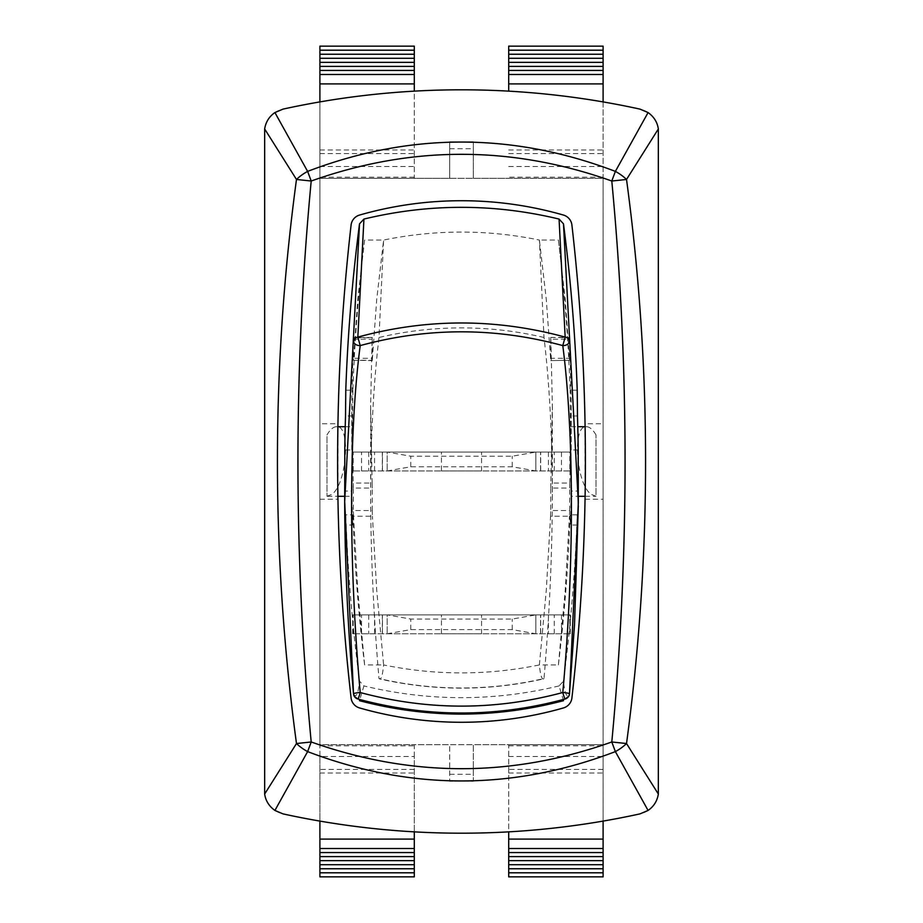 <?xml version="1.0" encoding="UTF-8"?>
<svg xmlns="http://www.w3.org/2000/svg" width="923" height="923" viewBox="0 0 923 923"><rect width="100%" height="100%" fill="white"/><g stroke="black" fill="none" stroke-linecap="round" stroke-linejoin="round"><path stroke-width="0.69" stroke-dasharray="4.62 3.46" d="M550.57 516.245L550.743 510.534L569.629 510.534L569.468 516.245L550.57 516.245L546.254 590.685L539.39 664.929L558.392 664.929L565.199 590.685L569.468 516.245M550.754 337.437L569.629 337.772L569.768 339.203L550.869 339.203L550.743 337.772L550.743 360.27L550.57 358.286L569.468 358.286L569.629 360.27L550.731 360.605M550.696 360.605L569.629 360.27L569.653 337.437L550.777 337.437M353.532 516.245L353.371 510.534L372.257 510.534L372.431 516.245L353.532 516.245L357.801 590.685L364.608 664.929L383.61 664.929L376.746 590.685L372.431 516.245M577.221 390.164L570.137 390.164A1979.985 1867.714 180 0 0 558.392 240.049L539.39 240.049L546.254 299.087L550.57 358.286M372.431 358.286L372.257 360.27L353.371 360.27L353.532 358.286L372.431 358.286L376.746 299.087L383.61 240.049C435.541 229.423 487.459 229.423 539.39 240.049L544.005 337.472C549.439 383.103 552.219 435.621 552.358 495.051C552.208 554.781 549.427 615.941 544.005 678.532L543.359 678.936C488.786 691.2 434.214 691.2 379.641 678.936L378.995 678.532C373.561 615.745 370.781 554.585 370.642 495.051C370.792 435.494 373.573 382.976 378.995 337.472L383.61 240.049L364.608 240.049A1979.985 1867.714 180 0 0 352.863 390.164L345.779 390.164M544.005 678.532C541.974 680.401 540.44 675.867 539.39 664.929C487.459 675.555 435.541 675.555 383.61 664.929C382.549 675.89 381.014 680.436 378.995 678.532C406.085 684.82 433.591 687.958 461.5 687.981C489.467 687.958 516.972 684.808 544.005 678.532M550.743 488.036L550.869 483.064L569.768 483.064L569.629 488.036L550.743 488.036L550.743 510.534M550.869 339.203L552.358 405.485L550.869 483.064M569.768 483.064L571.233 405.485L569.768 339.203M353.371 488.036L353.232 483.064L372.131 483.064L372.257 488.036L353.371 488.036L353.371 510.534M372.257 510.534L372.257 488.036M372.269 360.605L372.246 337.437M372.257 337.772L372.131 339.203L353.232 339.203L353.371 337.772L372.257 337.772M372.131 483.064L370.642 405.485L372.131 339.203M372.223 337.437L353.324 337.437L353.371 360.27L372.304 360.605M353.509 693.842C356.174 698.33 358.17 694.096 359.52 681.151L363.939 685.916L359.462 700.661M563.538 700.661L559.061 685.916L563.48 681.151C564.83 694.096 566.826 698.33 569.491 693.842M344.683 473.061L344.798 491.071L351.882 491.071L352.067 494.336L352.032 426.691L351.882 449.951L344.798 449.951M359.52 681.151A1987.069 1874.394 0 0 1 345.779 514.826L345.525 525.049A1987.069 1874.394 0 0 1 344.798 491.071M596.016 434.929C592.843 429.541 589.647 426.795 586.44 426.691C571.983 424.892 575.987 483.525 591.066 494.336L596.016 496.297L596.016 434.929L596.016 496.297M326.984 496.297L331.934 494.336C347.013 483.525 351.017 424.892 336.56 426.691C333.353 426.795 330.157 429.541 326.984 434.929L326.984 496.297L326.984 434.929M578.202 449.951L571.118 449.951L570.968 426.691L570.933 494.336L570.968 496.309L578.317 496.309M570.933 494.336L571.118 491.071L578.202 491.071L578.317 473.061M344.683 496.309L351.998 496.309L352.067 494.336M578.202 491.071A1987.069 1874.394 0 0 1 577.475 525.049L577.221 514.826A1987.069 1874.394 0 0 1 563.48 681.151M571.118 449.951A1979.985 1867.714 180 0 0 570.391 415.973L570.137 390.164M577.475 415.973L570.391 415.973M577.475 525.049L570.391 525.049A1979.985 1867.714 180 0 0 571.118 491.071M351.882 491.071A1979.985 1867.714 180 0 0 352.609 525.049L345.525 525.049M569.468 358.286L565.199 299.087L558.392 240.049M558.392 664.929A1979.985 1867.714 180 0 0 570.137 514.826L570.391 525.049M569.629 510.534L569.629 488.036M364.608 240.049L357.801 299.087L353.532 358.286M353.232 339.203L351.767 405.485L353.232 483.064M352.609 525.049L352.863 514.826L345.779 514.826M352.863 514.826A1979.985 1867.714 180 0 0 364.608 664.929M577.221 514.826L570.137 514.826M559.061 685.916C494.024 701.561 428.976 701.561 363.939 685.916M352.863 390.164L352.609 415.973A1979.985 1867.714 180 0 0 351.882 449.951M352.609 415.973L345.525 415.973M544.005 337.472C516.857 331.092 489.352 327.896 461.5 327.896C433.648 327.896 406.143 331.092 378.995 337.472M603.1 46.15L603.1 876.85M508.7 876.85L508.7 744.688L414.3 744.688L414.3 876.85M603.1 74.475L603.1 83.912L603.1 74.475L508.7 74.475L508.7 83.912L508.7 74.475L603.1 74.475M414.3 46.15L414.3 178.312L603.1 178.312L603.1 744.688L473.303 744.688L473.303 781.273L449.697 781.273L473.303 781.273L473.303 744.688L449.697 744.688L449.697 781.273L449.697 744.688L319.9 744.688L319.9 178.312L449.697 178.312L449.697 141.727L473.303 141.727L449.697 141.727L449.697 178.312L473.303 178.312L473.303 141.727L473.303 178.312L603.1 178.312L603.1 101.911M603.1 821.089L603.1 744.688L508.7 744.688L508.7 831.854M603.1 848.525L603.1 839.088L603.1 848.525L508.7 848.525L508.7 839.088L508.7 848.525L603.1 848.525M603.1 423.738L603.1 499.262L603.1 423.738L585.055 423.738L585.055 499.262L585.055 423.738M319.9 876.85L319.9 149.988L414.3 149.988M508.7 91.146L508.7 46.15M414.3 756.491L414.3 744.688L319.9 744.688L319.9 756.491L414.3 756.491L414.3 831.854M414.3 848.525L414.3 839.088L414.3 848.525L319.9 848.525L319.9 839.088L319.9 848.525L414.3 848.525M414.3 74.475L414.3 83.912L414.3 74.475L319.9 74.475L319.9 83.912L319.9 74.475L414.3 74.475M319.9 101.911L319.9 178.312L414.3 178.312L414.3 91.146M359.555 215.059A11.803 11.803 0 0 0 351.086 225.062A2080.292 2080.292 0 0 0 351.086 697.938A11.803 11.803 0 0 0 359.555 707.941A369.696 369.696 0 0 0 563.445 707.941A11.803 11.803 0 0 0 571.914 697.938A2080.292 2080.292 0 0 0 571.914 225.062A11.803 11.803 0 0 0 563.445 215.059A369.696 369.696 0 0 0 359.555 215.059M658.56 132.174A23.594 23.594 0 0 0 640.008 109.122A834.507 834.507 0 0 0 282.992 109.122A23.594 23.594 0 0 0 264.44 132.174L264.44 790.826A23.594 23.594 0 0 0 282.992 813.878A834.507 834.507 0 0 0 640.008 813.878A23.594 23.594 0 0 0 658.56 790.826L658.56 132.174M508.7 149.988L603.1 149.988M508.7 50.2L603.1 50.2M508.7 54.238L603.1 54.238M508.7 58.287L603.1 58.287M508.7 62.337L603.1 62.337M508.7 66.375L603.1 66.375M508.7 70.425L603.1 70.425M508.7 166.509L603.1 166.509M508.7 756.491L603.1 756.491M319.9 756.491L319.9 821.089M319.9 852.575L414.3 852.575M508.7 852.575L603.1 852.575M319.9 856.625L414.3 856.625M508.7 856.625L603.1 856.625M319.9 860.663L414.3 860.663M508.7 860.663L603.1 860.663M319.9 864.713L414.3 864.713M508.7 864.713L603.1 864.713M319.9 868.762L414.3 868.762M508.7 868.762L603.1 868.762M319.9 872.8L414.3 872.8M508.7 872.8L603.1 872.8M319.9 773.013L414.3 773.013M508.7 773.013L603.1 773.013M319.9 166.509L414.3 166.509M319.9 70.425L414.3 70.425M319.9 66.375L414.3 66.375M319.9 62.337L414.3 62.337M319.9 58.287L414.3 58.287M319.9 54.238L414.3 54.238M319.9 50.2L414.3 50.2M319.9 149.988L319.9 46.15M319.9 423.738L319.9 499.262L319.9 423.738L337.945 423.738L337.945 499.262L337.945 423.738M569.803 470.938L352.701 470.938L569.803 470.938L569.803 452.062L352.701 452.062L569.803 452.062M441.436 470.938L481.564 470.938L441.436 470.938L441.436 452.062L481.564 452.062L441.436 452.062M540.555 470.938L540.555 452.062L540.555 470.938M387.164 470.938L410.758 466.784L512.242 466.784L535.836 470.938L535.836 452.062L512.242 456.216L410.758 456.216L387.164 452.062L387.164 470.938L387.164 452.062M410.758 466.784L410.758 456.216M512.242 466.784L512.242 456.216M361.539 470.938L361.539 452.062M561.461 452.062L561.461 470.938M382.445 470.938L382.445 452.062L382.445 470.938M535.836 470.938L535.836 452.062M569.803 633.778L352.701 633.778L569.803 633.778L569.803 614.891L352.701 614.891L569.803 614.891M441.436 633.778L481.564 633.778L441.436 633.778L441.436 614.891L481.564 614.891L441.436 614.891M540.555 633.778L540.555 614.891L540.555 633.778M387.164 633.778L410.758 629.613L512.242 629.613L535.836 633.778L535.836 614.891L512.242 619.056L410.758 619.056L387.164 614.891L387.164 633.778L387.164 614.891M410.758 629.613L410.758 619.056M512.242 629.613L512.242 619.056M361.539 633.778L361.539 614.891M561.461 614.891L561.461 633.778M382.445 633.778L382.445 614.891L382.445 633.778M535.836 633.778L535.836 614.891M603.1 769.413L508.7 769.413M508.7 745.842L603.1 745.842M319.9 745.842L414.3 745.842M414.3 177.158L319.9 177.158M603.1 177.158L508.7 177.158M414.3 769.413L319.9 769.413M508.7 153.587L603.1 153.587M319.9 153.587L414.3 153.587M449.697 148.718L473.303 148.718M449.697 774.282L473.303 774.282M382.33 452.062L382.33 470.938M374.565 470.938L374.565 452.062M368.715 452.062L368.715 470.938M353.197 470.938L353.197 452.062M548.435 452.062L548.435 470.938M540.67 470.938L540.67 452.062M554.285 470.938L554.285 452.062M382.33 614.891L382.33 633.778M374.565 633.778L374.565 614.891M368.715 614.891L368.715 633.778M353.197 633.778L353.197 614.891M548.435 614.891L548.435 633.778M540.67 633.778L540.67 614.891M554.285 633.778L554.285 614.891M552.358 405.485L552.358 495.051M370.642 495.051L370.642 405.485M585.101 496.309L595.67 496.309M570.968 426.691L577.775 426.691M585.101 426.691L586.44 426.691M327.33 496.309L337.899 496.309M336.56 426.691L337.899 426.691M345.225 426.691L352.032 426.691M571.233 449.939L571.233 405.485M351.767 449.939L351.767 405.485M319.9 499.262L337.945 499.262M585.055 499.262L603.1 499.262M352.701 470.938L352.701 452.062M570.299 470.938L570.299 452.062M481.564 470.938L481.564 452.062M352.701 633.778L352.701 614.891M570.299 633.778L570.299 614.891M481.564 633.778L481.564 614.891"/><path stroke-width="1.38" d="M569.491 693.842A5.896 0.75 -175.1 0 0 569.491 693.831A5.896 0.75 -175.1 0 0 562.788 692.515A5.896 0.577 74.4 0 0 565.164 698.999A5.896 5.884 29.7 0 0 568.73 696.254A5.896 5.884 29.7 0 0 568.741 696.242A5.896 5.884 29.7 0 0 569.491 693.842M344.683 501.547C344.902 564.161 347.844 628.251 353.509 693.819A5.896 5.896 0 0 0 354.259 696.242L357.836 698.999C427.026 717.679 496.136 717.679 565.164 698.999L568.73 696.254A5.896 5.896 0 0 0 569.491 693.819L578.317 502.689L563.48 223.839L559.061 219.063L565.164 337.103L562.788 345.594C574.152 432.945 574.394 566.734 562.788 692.515C495.339 710.652 427.822 710.652 360.212 692.515C348.848 566.93 348.606 432.922 360.212 345.594C427.661 327.227 495.19 327.227 562.788 345.594A5.896 4.234 -6.9 0 0 569.491 340.818A5.896 4.35 176.9 0 0 565.164 337.103C495.974 318.273 426.864 318.273 357.836 337.103A5.896 4.35 -176.9 0 0 353.509 340.818A5.896 4.234 6.9 0 0 360.212 345.594L357.836 337.103L363.939 219.063L359.52 223.839L344.683 501.547L353.509 693.842A5.896 5.884 -29.7 0 0 354.259 696.242A5.896 5.884 -29.7 0 0 354.27 696.254A5.896 5.884 -29.7 0 0 357.836 698.999A5.896 0.577 -74.4 0 0 360.212 692.515A5.896 0.75 175.1 0 0 353.509 693.819A5.896 0.75 175.1 0 0 353.509 693.842M344.683 502.689L344.798 449.951A1987.069 1874.394 0 0 1 345.525 415.973L345.779 390.164A1987.069 1874.394 0 0 1 359.52 223.839M363.939 219.063C428.976 203.418 494.024 203.418 559.061 219.063M563.48 223.839A1987.069 1874.394 0 0 1 577.221 390.164L577.475 415.973A1987.069 1874.394 0 0 1 578.202 449.951L578.317 502.689M603.1 101.911L603.1 46.15L508.7 46.15L508.7 91.146M508.7 831.854L508.7 876.85L603.1 876.85L603.1 821.089M319.9 821.089L319.9 876.85L414.3 876.85L414.3 831.854M414.3 50.2L414.3 46.15L319.9 46.15L319.9 50.2L414.3 50.2L414.3 91.146M359.555 215.059A11.803 11.803 0 0 0 351.086 225.062A2080.292 2080.292 0 0 0 351.086 697.938A11.803 11.803 0 0 0 359.555 707.941A369.696 369.696 0 0 0 563.445 707.941A11.803 11.803 0 0 0 571.914 697.938A2080.292 2080.292 0 0 0 571.914 225.062A11.803 11.803 0 0 0 563.445 215.059A369.696 369.696 0 0 0 359.555 215.059M640.008 109.122L648.084 112.56C653.945 116.771 657.361 122.24 658.341 128.966L658.341 794.034C657.245 800.968 653.83 806.437 648.084 810.44L640.008 813.878A834.507 834.507 0 0 1 282.992 813.878L274.916 810.44C269.055 806.229 265.639 800.76 264.659 794.034L264.659 128.966C265.755 122.032 269.17 116.563 274.916 112.56L282.992 109.122A834.507 834.507 0 0 1 640.008 109.122M648.084 112.56L615.376 171.39L611.799 181.023L626.521 179.466A23.594 10.153 -149.8 0 0 615.376 171.39C512.703 132.289 410.124 132.289 307.624 171.39A23.594 10.153 149.8 0 0 296.479 179.466L311.201 181.023L307.624 171.39L274.916 112.56M658.341 794.034L626.521 743.534L611.799 741.977L615.376 751.61A23.594 10.153 -30.2 0 0 626.521 743.534C651.915 555.496 651.915 367.469 626.521 179.466L658.341 128.966M311.201 741.977L296.479 743.534A23.594 10.153 30.2 0 0 307.624 751.61L311.201 741.977C293.526 555 293.526 368.012 311.201 181.023C411.323 145.407 511.515 145.407 611.799 181.023C629.474 368 629.474 554.988 611.799 741.977C511.677 777.593 411.485 777.593 311.201 741.977M264.659 128.966L296.479 179.466C271.085 367.504 271.085 555.531 296.479 743.534L264.659 794.034M274.916 810.44L307.624 751.61C410.297 790.711 512.876 790.711 615.376 751.61L648.084 810.44M508.7 50.2L603.1 50.2M508.7 54.238L603.1 54.238M508.7 58.287L603.1 58.287M508.7 62.337L603.1 62.337M508.7 66.375L603.1 66.375M508.7 70.425L603.1 70.425M508.7 74.475L603.1 74.475M508.7 83.912L603.1 83.912M319.9 839.088L414.3 839.088M508.7 839.088L603.1 839.088M319.9 848.525L414.3 848.525M508.7 848.525L603.1 848.525M319.9 852.575L414.3 852.575M508.7 852.575L603.1 852.575M319.9 856.625L414.3 856.625M508.7 856.625L603.1 856.625M319.9 860.663L414.3 860.663M508.7 860.663L603.1 860.663M319.9 864.713L414.3 864.713M508.7 864.713L603.1 864.713M319.9 868.762L414.3 868.762M508.7 868.762L603.1 868.762M319.9 872.8L414.3 872.8M508.7 872.8L603.1 872.8M319.9 50.2L319.9 101.911M319.9 83.912L414.3 83.912M319.9 74.475L414.3 74.475M319.9 70.425L414.3 70.425M319.9 66.375L414.3 66.375M319.9 62.337L414.3 62.337M319.9 58.287L414.3 58.287M319.9 54.238L414.3 54.238M569.491 693.819L574.533 624.363L578.317 505.723M578.317 496.309L585.101 496.309M577.775 426.691L585.101 426.691M337.899 496.309L344.683 496.309M337.899 426.691L345.225 426.691M359.462 700.672C427.487 718.555 495.513 718.555 563.538 700.672"/></g></svg>

